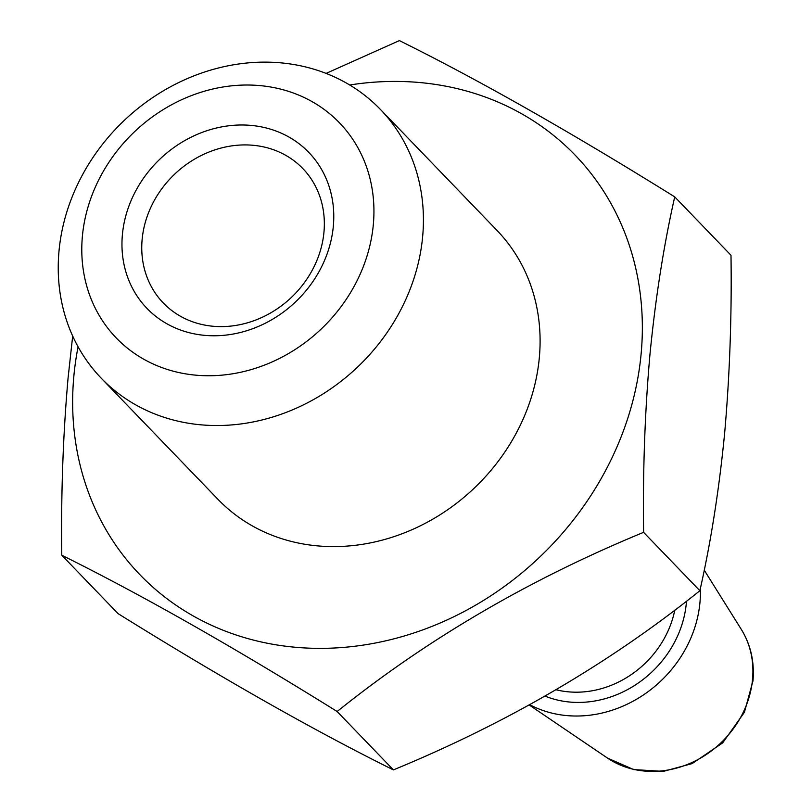 <?xml version="1.0" encoding="UTF-8"?>
<svg xmlns="http://www.w3.org/2000/svg" width="812" height="812" viewBox="0 0 812 812"><rect width="100%" height="100%" fill="white"/><g stroke="black" fill="none" stroke-linecap="round" stroke-linejoin="round"><path stroke-width="1.22" d="M122.409 234.536A112.381 98.465 -43.9 0 0 218.093 335.691A112.381 98.465 -43.9 0 0 333.326 226.233A112.381 98.465 -43.9 0 0 237.632 125.068A112.381 98.465 -43.9 0 0 122.409 234.536M142.141 239.337A96.882 84.884 -43.9 0 0 163.293 302.988A96.882 84.884 -43.9 0 0 260.419 318.111A96.882 84.884 -43.9 0 0 323.958 232.181A96.882 84.884 -43.9 0 0 302.805 168.531A96.882 84.884 -43.9 0 0 205.69 153.417A96.882 84.884 -43.9 0 0 142.141 239.337M78.084 346.795A302.267 264.824 -43.9 0 0 73.862 376.057A302.267 264.824 -43.9 0 0 331.225 648.149A302.267 264.824 -43.9 0 0 641.135 353.727A302.267 264.824 -43.9 0 0 349.728 84.996M326.109 73.395L399.382 40.6C478.765 79.941 570.552 132.031 674.731 196.88C663.79 245.062 655.517 297.76 649.904 354.996C644.87 412.049 642.769 471.163 643.611 532.337C529.566 579.291 427.406 639.014 337.142 711.515C233.44 646.941 141.653 594.851 61.793 555.235C60.951 494.051 63.052 434.948 68.086 377.895L72.684 336.046M101.317 378.29L217.992 499.35A193.763 169.759 -43.9 0 0 412.232 529.597A193.763 169.759 -43.9 0 0 539.32 357.737A193.763 169.759 -43.9 0 0 497.015 230.435L380.341 109.376A193.763 169.759 -43.9 0 0 186.1 79.129A193.763 169.759 -43.9 0 0 59.012 250.989A193.763 169.759 -43.9 0 0 101.317 378.29A193.763 169.759 -43.9 0 0 295.558 408.527A193.763 169.759 -43.9 0 0 422.646 236.678A193.763 169.759 -43.9 0 0 380.341 109.376M373.317 224.66A155.011 135.807 -43.9 0 0 241.347 85.128A155.011 135.807 -43.9 0 0 82.408 236.109A155.011 135.807 -43.9 0 0 214.388 375.641A155.011 135.807 -43.9 0 0 373.317 224.66M529.769 704.725A116.258 101.855 -43.9 0 0 699.934 602.717A116.258 101.855 -43.9 0 0 700.33 588.639M61.793 555.235L118.055 613.618C221.757 678.193 313.544 730.282 393.404 769.898C507.459 722.944 609.609 663.211 699.873 590.72C710.916 541.868 719.199 489.169 724.7 432.603C729.755 374.799 731.856 315.685 730.993 255.262L674.731 196.88M699.873 590.72L643.611 532.337M393.404 769.898L337.142 711.515M556.149 689.774A94.05 82.398 -43.9 0 0 674.782 610.147M752.541 679.39A94.405 82.712 -43.9 0 0 741.234 629.28C750.664 644.545 754.581 661.729 752.988 680.862L744.391 712.327L722.69 742.868L692.179 763.584L663.394 771.38L633.705 769.583L607.549 758.114A94.405 82.712 -43.9 0 0 698.259 759.372A94.405 82.712 -43.9 0 0 752.541 679.39M545.126 696.138A101.744 89.137 -43.9 0 0 686.323 603.255A101.744 89.137 -43.9 0 0 686.485 601.184M741.234 629.28L704.227 570.146M607.549 758.114L529.251 705.009"/></g></svg>
